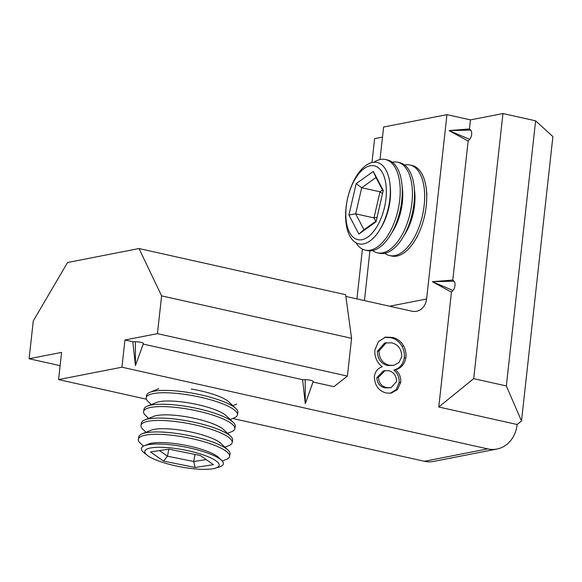 <?xml version="1.0" encoding="UTF-8"?>
<svg xmlns="http://www.w3.org/2000/svg" width="582" height="582" viewBox="0 0 582 582"><rect width="100%" height="100%" fill="white"/><g stroke="black" fill="none" stroke-linecap="round" stroke-linejoin="round"><path stroke-width="0.87" d="M400.743 382.221C401.027 377.063 399.274 372.895 395.476 369.716C401.209 368.195 404.672 364.165 405.865 357.624C406.316 353.492 405.559 349.578 403.61 345.897C400.802 341.125 396.975 338.288 392.115 337.385L385.393 337.138L378.336 341.707L374.844 350.255C374.546 357.188 377.02 362.688 382.265 366.762C377.9 368.137 375.259 371.374 374.357 376.481C374.619 385.379 378.584 390.9 386.252 393.046L391.155 393.148L397.528 389.547L400.743 382.221L399.121 382.541C399.405 377.383 397.644 373.215 393.847 370.028C399.579 368.515 403.042 364.485 404.235 357.945C404.686 353.805 403.937 349.898 401.987 346.217C399.179 341.438 395.345 338.6 390.493 337.698L384.6 337.327M313.036 382.01L305.368 403.522L313.189 381.472L313.036 382.01L333.937 386.681L347.41 376.081L157.431 333.646L161.607 295.867L139.018 248.543L67.541 262.518L33.269 320.966L29.1 358.745L61.59 352.386L58.586 379.588L121.944 367.198L124.941 339.997L132.783 341.75L135.446 365.569L135.38 341.758L132.783 341.75M305.259 403.501L302.589 379.682L143.23 344.086L135.446 365.569L143.383 343.54A5.413 1.004 -173.7 0 0 140.851 342.362A5.413 1.004 -173.7 0 0 135.38 341.758M451.45 292.157L432.513 281.797L452.978 290.469L451.45 292.157L438.77 407L517.143 424.504A30.941 26.146 -101.1 0 1 496.955 449.035A30.941 26.146 -101.1 0 1 487.68 448.889L121.944 367.198M452.978 290.469A5.413 2.714 -77.4 0 0 454.957 285.558A5.413 2.714 -77.4 0 0 454.004 281.215L432.528 281.673L452.781 280.066L468.132 141.048L449.195 130.688M449.209 130.564L469.463 128.957L470.467 119.892L502.957 113.541L535.607 120.83L552.9 136.603L521.508 420.961L517.143 424.504M345.868 296.442L411.874 311.188A15.474 13.073 78.9 0 0 416.508 311.261A15.474 13.073 78.9 0 0 426.599 298.995L446.954 114.639L470.467 119.892M364.441 300.588L369.926 250.864M380.01 159.548L383.596 127.029L446.954 114.639M496.955 449.035L433.605 461.424A30.941 26.146 -101.1 0 1 424.329 461.279L232.698 418.48M146.38 399.201L58.586 379.588M60.121 365.671L29.1 358.745M313.189 381.472A5.413 1.004 -173.7 0 0 310.657 380.293A5.413 1.004 -173.7 0 0 305.186 379.682L302.589 379.682M124.941 339.997L157.431 333.646M143.383 343.54L143.23 344.086M454.004 281.215L452.781 280.066M521.508 420.961L506.34 385.939L473.69 378.649L438.77 407M473.69 378.649L502.957 113.541M449.217 130.674L469.659 139.36A5.413 2.714 -77.4 0 0 471.638 134.449A5.413 2.714 -77.4 0 0 470.685 130.106L469.463 128.957M469.659 139.36L468.132 141.048M371.985 162.531L374.619 138.632L382.49 137.097M356.926 298.915L362.426 249.111M161.607 295.867L351.579 338.302L345.635 294.688L139.018 248.543M351.579 338.302L347.41 376.081M506.34 385.939L535.607 120.83M390.937 387.75L385 387.888C379.93 386.761 377.216 383.342 376.838 377.638L383.436 370.887L388.66 370.654C393.701 372.051 396.357 375.659 396.626 381.486L390.937 387.75L386.623 387.568C381.559 386.441 378.838 383.029 378.467 377.325L385.058 370.574M390.34 393.279L396.189 389.533L399.121 382.541M393.723 365.365L387.736 365.569C381.05 363.786 377.587 359.043 377.34 351.332L384.695 342.98L391.562 342.82C398.183 344.413 401.587 349.011 401.769 356.613L398.99 362.491L393.723 365.365L389.358 365.256C382.672 363.466 379.209 358.723 378.969 351.011L386.317 342.66M393.847 370.028L395.476 369.716M390.493 337.698L392.115 337.385M401.987 346.217L403.61 345.897M404.235 357.945L405.865 357.624M385 387.888L386.623 387.568M376.838 377.638L378.467 377.325M387.736 365.569L389.358 365.256M377.34 351.332L378.969 351.011M358.861 234.08L348.916 214.998L356.14 183.665L373.302 171.414L383.247 190.496L376.023 221.829L358.861 234.08L363.983 229.73L376.212 221M386.273 188.328A37.837 18.98 -77.4 0 0 364.237 168.504A37.837 18.98 -77.4 0 0 345.89 217.166A37.837 18.98 -77.4 0 0 367.926 236.99A37.837 18.98 -77.4 0 0 386.273 188.328M370.007 240.926A41.715 20.923 102.6 0 1 345.773 220.127A41.715 20.923 102.6 0 1 364.681 166.372A41.715 20.923 102.6 0 1 389.984 184.13A41.715 20.923 102.6 0 1 379.791 229.759A41.715 20.923 102.6 0 1 370.007 240.926M383.102 191.107L376.016 177.51L361.713 187.724L355.697 213.834L363.983 229.73M375.761 221.327L373.986 217.915L355.697 213.834L348.916 214.998M377.041 217.392L373.986 217.915L380.002 191.805L361.713 187.724L356.14 183.665M382.519 193.639L380.002 191.805L382.527 190.001M379.791 229.759L380.984 227.802A37.837 18.98 -77.4 0 0 390.224 186.415L389.984 184.13M355.915 242.738A46.414 23.287 -77.4 0 0 365.22 250.115A46.414 23.287 -77.4 0 0 377.594 246.826A46.414 23.287 -77.4 0 0 399.878 198.302A46.414 23.287 -77.4 0 0 385.451 159.512A46.414 23.287 -77.4 0 0 373.899 162.233M365.22 250.115L367.3 250.58A46.414 23.287 -77.4 0 0 379.682 247.292A46.414 23.287 -77.4 0 0 390.566 234.866A46.414 23.287 -77.4 0 0 401.907 184.094A46.414 23.287 -77.4 0 0 387.532 159.977L385.451 159.512M390.566 234.866L393.206 230.53A37.837 18.98 -77.4 0 0 402.453 189.143L401.907 184.094M372.626 250.566A46.414 23.287 -77.4 0 0 377.442 252.843A46.414 23.287 -77.4 0 0 389.824 249.554A46.414 23.287 -77.4 0 0 412.1 201.03A46.414 23.287 -77.4 0 0 397.681 162.247A46.414 23.287 -77.4 0 0 392.348 162.254M377.442 252.843L379.522 253.308A46.414 23.287 -77.4 0 0 391.904 250.02A46.414 23.287 -77.4 0 0 402.795 237.602A46.414 23.287 -77.4 0 0 414.137 186.829A46.414 23.287 -77.4 0 0 399.761 162.713L397.681 162.247M402.795 237.602L405.436 233.266A37.837 18.98 -77.4 0 0 414.682 191.878L414.137 186.829M384.855 253.301A46.414 23.287 -77.4 0 0 389.671 255.571A46.414 23.287 -77.4 0 0 402.053 252.29A46.414 23.287 -77.4 0 0 424.329 203.758A46.414 23.287 -77.4 0 0 409.903 164.975A46.414 23.287 -77.4 0 0 404.577 164.982M389.671 255.571L391.751 256.036A46.414 23.287 -77.4 0 0 404.134 252.755A46.414 23.287 -77.4 0 0 415.017 240.33A46.414 23.287 -77.4 0 0 426.359 189.557A46.414 23.287 -77.4 0 0 411.983 165.441L409.903 164.975M376.016 177.51L373.302 171.414M168.882 449.166L200.361 455.524L213.441 464.676L195.043 467.462L163.564 461.104L150.483 451.959L168.882 449.166M160.319 461.599A37.837 8.65 -169.3 0 0 215.267 468.204A37.837 8.65 -169.3 0 0 201.146 454.207A37.837 8.65 -169.3 0 0 151.698 447.784A37.837 8.65 -169.3 0 0 147.348 455.35A37.837 8.65 -169.3 0 0 160.319 461.599M147.348 455.35L144.205 452.905A41.715 9.538 10.7 0 1 144.351 445.725A41.715 9.538 10.7 0 1 148.999 444.561A41.715 9.538 10.7 0 1 188.946 447.776A41.715 9.538 10.7 0 1 221.575 460.34A41.715 9.538 10.7 0 1 219.087 467.07L215.267 468.204M195.035 454.455L193.704 461.504L206.195 459.605M168.802 449.18L167.47 456.201L193.704 461.504L195.043 467.462M159.461 450.599L167.47 456.201L163.564 461.104M221.575 460.34L218.425 457.35A37.837 8.65 -169.3 0 0 188.823 445.965A37.837 8.65 -169.3 0 0 152.593 443.04A37.837 8.65 -169.3 0 0 148.381 444.102L144.351 445.725M222.273 461.068L226.245 459.46A46.414 10.614 -169.3 0 0 229.555 456.463A46.414 10.614 -169.3 0 0 198.826 440.29A46.414 10.614 -169.3 0 0 146.817 434.907A46.414 10.614 -169.3 0 0 138.341 439.199A46.414 10.614 -169.3 0 0 140.32 443.2L143.434 446.147M229.555 456.463L229.999 454.106A46.414 10.614 -169.3 0 0 228.02 450.104A46.414 10.614 -169.3 0 0 191.711 436.129A46.414 10.614 -169.3 0 0 147.261 432.55A46.414 10.614 -169.3 0 0 142.095 433.845A46.414 10.614 -169.3 0 0 138.785 436.842L138.341 439.199M228.02 450.104L221.044 443.499A37.837 8.65 -169.3 0 0 191.449 432.113A37.837 8.65 -169.3 0 0 155.212 429.189A37.837 8.65 -169.3 0 0 151 430.251L142.095 433.845M224.943 447.194L228.872 445.608A46.414 10.614 -169.3 0 0 232.174 442.611A46.414 10.614 -169.3 0 0 201.452 426.439A46.414 10.614 -169.3 0 0 149.436 421.055A46.414 10.614 -169.3 0 0 140.96 425.347A46.414 10.614 -169.3 0 0 142.946 429.349L146.017 432.259M232.174 442.611L232.618 440.254A46.414 10.614 -169.3 0 0 230.639 436.253A46.414 10.614 -169.3 0 0 194.33 422.277A46.414 10.614 -169.3 0 0 149.887 418.698A46.414 10.614 -169.3 0 0 144.714 419.993A46.414 10.614 -169.3 0 0 141.411 422.99L140.96 425.347M230.639 436.253L223.663 429.647A37.837 8.65 -169.3 0 0 194.068 418.262A37.837 8.65 -169.3 0 0 157.838 415.337A37.837 8.65 -169.3 0 0 153.619 416.399L144.714 419.993M227.569 433.343L231.49 431.757A46.414 10.614 -169.3 0 0 234.793 428.759A46.414 10.614 -169.3 0 0 204.071 412.587A46.414 10.614 -169.3 0 0 152.062 407.204A46.414 10.614 -169.3 0 0 143.587 411.496A46.414 10.614 -169.3 0 0 145.565 415.497L148.636 418.407M234.793 428.759L235.244 426.402A46.414 10.614 -169.3 0 0 233.258 422.401A46.414 10.614 -169.3 0 0 196.956 408.426A46.414 10.614 -169.3 0 0 152.506 404.846A46.414 10.614 -169.3 0 0 147.333 406.141A46.414 10.614 -169.3 0 0 144.03 409.139L143.587 411.496M233.258 422.401L226.289 415.795A37.837 8.65 -169.3 0 0 196.687 404.41A37.837 8.65 -169.3 0 0 160.457 401.485A37.837 8.65 -169.3 0 0 156.238 402.548L147.333 406.141M230.188 419.491L234.11 417.905A46.414 10.614 -169.3 0 0 237.42 414.908A46.414 10.614 -169.3 0 0 206.69 398.735A46.414 10.614 -169.3 0 0 154.681 393.352A46.414 10.614 -169.3 0 0 146.206 397.652A46.414 10.614 -169.3 0 0 148.184 401.645L151.262 404.555M237.42 414.908L237.863 412.551A46.414 10.614 -169.3 0 0 235.885 408.549A46.414 10.614 -169.3 0 0 199.575 394.574A46.414 10.614 -169.3 0 0 155.125 390.995A46.414 10.614 -169.3 0 0 149.96 392.29A46.414 10.614 -169.3 0 0 146.649 395.287L146.206 397.652M235.885 408.549L228.908 401.944A37.837 8.65 -169.3 0 0 191.252 389.016M389.642 306.219L426.599 298.995M424.329 461.279L487.68 448.889M449.224 130.572L470.685 130.106M305.281 403.501L305.186 379.682M426.904 194.606L426.359 189.557M417.658 235.994L415.017 240.33M232.807 405.639L236.736 404.053M158.864 388.696L149.96 392.29"/></g></svg>
